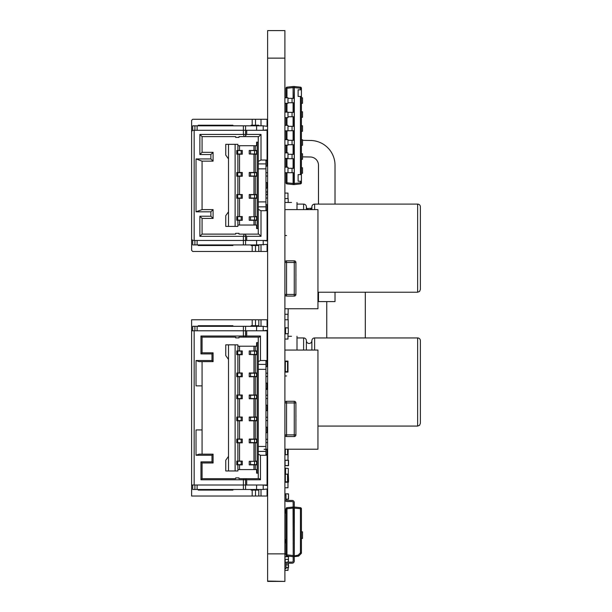 <?xml version="1.0" encoding="UTF-8"?>
<svg xmlns="http://www.w3.org/2000/svg" width="612" height="612" viewBox="0 0 612 612"><rect width="100%" height="100%" fill="white"/><g stroke="black" fill="none" stroke-linecap="round" stroke-linejoin="round"><path stroke-width="0.92" d="M301.418 517.538L301.418 531.828L302.519 531.828L301.418 531.828M285.995 542.844L285.337 542.844L285.337 540.641A1.759 1.759 0 0 1 285.995 539.264A1.759 1.759 0 0 0 285.337 540.641A1.759 1.759 0 0 1 285.995 539.264M285.337 542.844L285.337 540.641L285.337 542.844M285.337 509.796L285.995 509.796L285.337 509.796L285.337 511.999A1.759 1.759 0 0 0 285.995 513.376M295.933 276.333L295.91 274.757M295.91 280.992L295.91 280.051M295.91 262.487L294.257 262.487L294.257 260.834L286.546 260.834L294.257 260.834A1.652 1.652 105.3 0 1 295.91 262.487L295.91 294.433L294.257 294.433L294.257 262.487L286.546 262.487L286.546 294.433L294.257 294.433L294.257 296.086A1.652 1.652 105.3 0 0 295.91 294.433M286.546 260.834A1.652 1.652 105.3 0 0 284.894 262.487A1.652 1.652 105.3 0 1 286.546 260.834L286.546 262.487L284.894 262.487M284.894 294.433A1.652 1.652 105.3 0 0 286.546 296.086A1.652 1.652 105.3 0 1 284.894 294.433L286.546 294.433L286.546 296.086L294.257 296.086L286.546 296.086M295.933 280.051L295.91 279.141M295.933 280.304L295.933 279.539M295.91 278.743L295.91 276.93M284.894 30.6L267.62 30.6L284.894 30.6L284.894 581.063M287.977 449.208L287.977 454.716L284.894 454.716L287.977 454.716L287.977 460.224L284.894 460.224M288.198 449.208L287.977 460.17M287.977 152.878L284.894 152.878L287.977 152.878L287.977 158.386L284.894 158.386M287.977 152.931L287.977 158.332M298.84 555.887L301.096 553.631L298.84 555.887A1.102 1.102 0 0 1 298.174 556.201L298.174 555.107L298.84 555.887A1.102 1.102 0 0 1 298.174 556.201L293.156 556.614L293.102 555.512L293.102 556.606L293.102 555.512L293.102 556.606L286.982 555.964A1.102 1.102 0 0 1 285.995 554.87L285.995 508.786A1.102 1.102 0 0 1 286.982 507.692A1.102 1.102 180 0 0 285.995 508.786L285.995 554.87L286.982 554.87L286.982 508.786L285.995 508.786A1.102 1.102 0 0 1 285.995 508.748A1.102 1.102 180 0 0 285.995 508.786M293.217 556.545L293.217 555.512L294.196 555.512L294.257 561.02A2.203 2.203 180 0 1 292.054 563.224L287.097 563.224A1.102 1.102 0 0 0 285.995 564.325L285.995 568.732L284.894 568.732M293.156 556.614L293.156 561.02A1.102 1.102 0 0 1 292.054 562.122L287.097 562.122A2.203 2.203 0 0 0 284.894 564.325A2.203 2.203 0 0 1 287.097 562.122L292.054 562.122L287.097 562.122A2.203 2.203 0 0 0 284.894 564.325A2.203 2.203 0 0 1 287.097 562.122L292.054 562.122L287.097 562.122A2.203 2.203 0 0 0 284.894 564.325A2.203 2.203 0 0 1 287.097 562.122L292.054 562.122L287.097 562.122M284.894 339.048L287.977 339.048L287.977 333.601L287.977 338.994M284.894 333.54L285.552 333.54L284.894 333.54M287.977 314.262L284.894 314.262L287.977 314.262L287.977 319.77L284.894 319.77M288.198 308.754L287.977 319.716M288.076 130.739L294.257 130.739L294.257 126.332L288.198 126.332M293.217 116.747L293.217 126.332L294.196 126.332L294.196 116.747M293.156 126.332L292.054 126.332L292.054 130.739M293.217 130.739L293.217 140.324L294.196 140.324L294.196 130.739M267.069 454.548L265.968 454.716L265.968 449.208L267.069 449.208L267.069 454.716M264.147 449.208L267.069 449.369M267.62 449.369L267.62 454.548M267.069 244.448L267.069 251.471L261.01 251.471L261.01 244.93M191.61 239.353L192.711 240.455L194.157 240.455L194.157 130.295L192.711 130.295L191.61 131.396L191.61 250.369L192.711 251.471L261.01 251.471M191.61 131.396L191.61 120.38L192.711 119.279L252.198 119.279L252.198 125.23L251.096 125.23L251.096 125.82L251.096 125.23L258.807 125.23L252.198 125.23M267.069 126.302L267.069 119.279L252.198 119.279M199.872 125.82L199.872 125.23L198.219 125.23L198.219 125.82L198.219 125.23L232.92 125.23L232.92 125.82M194.157 130.295L267.069 130.295L267.069 160.038L265.968 160.038L265.968 163.901L258.256 163.901L258.256 136.629L238.978 136.629L238.978 137.402L235.674 137.402L235.674 136.637L202.075 136.629L202.075 152.327L199.872 154.53L199.872 134.426L235.674 134.426M192.711 130.295L192.711 125.82L263.214 125.82L267.62 126.37M213.091 161.14L202.075 161.14L202.075 209.61L196.016 211.813L196.016 158.936L210.888 158.936L213.091 161.14L213.091 152.327L213.091 161.14L202.075 161.14L202.075 209.61L213.091 209.61L213.091 218.423L213.091 209.61L210.888 211.813L210.888 216.22L213.091 218.423L202.075 218.423L213.091 218.423M202.075 166.648L202.075 204.102M202.075 161.14L196.016 158.936M258.256 234.121L258.256 163.901M194.157 240.455L267.069 240.455L267.069 210.712L265.968 210.712L265.968 163.901M194.914 240.455L194.914 244.93L192.711 244.93L192.711 240.455L243.385 240.455L243.385 236.324L199.872 236.324L199.872 216.22L210.888 216.22M196.016 211.813L210.888 211.813M210.888 158.936L210.888 154.53L199.872 154.53M235.674 134.449L238.978 134.449M238.978 134.426L243.385 134.426L243.385 125.82M258.256 142.137L256.604 142.137L256.604 145.717L255.28 145.717L255.28 150.453L249.222 150.453L256.604 150.674M257.155 228.613L258.256 228.613L257.155 228.613L257.155 142.137M235.674 137.402L238.978 137.402L238.978 136.637L258.807 136.629L261.01 134.426L261.01 160.038L258.256 161.384M261.01 160.038L265.968 160.038M245.588 136.629L245.588 135.527L246.69 134.426L261.01 134.426M246.69 134.426L246.69 130.295M245.588 234.121L258.807 234.121L261.01 236.324L246.69 236.324L245.588 235.222L245.588 234.121L238.978 234.121L238.978 233.348L235.674 233.348L235.674 234.113L202.075 234.121L199.872 236.324M246.69 240.455L246.69 236.324M261.01 236.324L261.01 210.712L265.968 210.712M245.588 135.527L245.588 125.82M194.914 244.93L243.385 244.93L243.385 240.455L245.588 240.455L245.588 235.222M245.588 236.324L243.385 236.324L244.295 234.121M244.295 136.629L243.385 134.426L245.588 134.426M202.075 234.121L202.075 218.423L202.075 234.121L235.674 234.121M199.872 216.22L202.075 218.423M238.978 233.348L238.978 234.121M256.604 228.613L256.604 225.032L237.877 225.032L237.877 226.409L225.759 226.409L225.759 215.669L228.513 211.813L228.513 158.936L225.759 155.081L225.759 144.34L228.513 144.34L228.513 158.936M237.877 144.34L237.877 150.453L237.877 144.34L228.513 144.34M210.888 154.53L213.091 152.327L202.075 152.327L202.075 136.629L235.674 136.629M199.872 134.426L202.075 136.629M255.28 150.453L256.604 150.453L256.604 154.201L255.28 154.201L255.28 172.485L256.604 172.485L256.604 176.233L255.28 176.233L255.28 194.517L256.604 194.517L256.604 198.265L255.28 198.265L255.28 216.549L256.604 216.549L256.604 220.297L255.28 220.297L255.28 225.032L237.877 225.032L237.877 220.297L236.775 220.297L236.775 216.549L241.182 216.77L241.182 220.075L237.685 220.075L237.685 216.77M256.604 225.032L255.28 225.032M255.28 220.297L249.222 220.297L249.222 216.77L256.604 216.77M256.604 150.453L249.222 150.453L249.222 153.979L251.647 153.979M255.502 153.979L249.222 153.979L253.957 154.201L253.957 172.485L249.222 172.706L256.604 172.706M250.545 150.674L250.545 153.979L256.604 153.979M255.28 145.717L239.529 145.717L239.529 150.453L242.283 150.453L236.775 150.453L241.182 150.674L241.182 153.979L236.775 153.979L239.529 153.979M267.069 153.979L267.62 153.979M236.775 150.674L236.775 154.201L237.877 154.201L237.877 172.485L237.877 154.201L242.283 154.201L242.283 150.453M255.502 150.674L254.561 150.674L254.561 153.979M255.28 154.201L253.957 154.201M253.957 145.717L253.957 150.453M255.28 172.485L253.957 172.485M255.28 194.517L249.222 194.738L256.604 194.738M255.28 176.233L253.957 176.233L253.957 194.517M253.957 220.297L253.957 225.032M255.28 216.549L256.604 216.549M255.28 198.265L253.957 198.265L253.957 216.549M253.957 198.265L249.222 198.265L251.647 198.043M253.957 176.233L249.222 176.233L251.647 176.011M239.529 154.201L239.529 172.485L242.283 172.485L236.775 172.485L236.775 176.233L237.877 176.233L237.877 194.517L237.877 176.233L242.283 176.233L242.283 172.485M239.529 176.233L239.529 194.517L242.283 194.517L236.775 194.517L241.182 194.738L241.182 198.043L237.685 198.043L237.685 194.738M239.529 225.032L239.529 220.297L242.283 220.297L242.283 216.549L239.529 216.549L239.529 198.265L242.283 198.265L242.283 194.517M267.069 216.77L267.62 216.77M255.502 216.77L254.561 216.77L254.561 220.075L256.604 220.075L251.647 220.075M267.069 188.129L265.968 188.129L265.968 182.621L267.069 182.621L267.069 188.129M255.502 198.043L249.222 198.265M250.545 194.738L250.545 198.043L256.604 198.043M237.685 198.043L239.529 198.043M265.968 198.043L267.62 198.043M236.775 194.738L236.775 198.265L236.775 194.517L239.529 194.517M255.502 194.738L254.561 194.738L254.561 198.043M256.604 194.517L249.222 194.517L249.222 198.043M265.968 194.738L267.62 194.738M239.529 198.265L236.775 198.265M235.123 144.34L235.123 226.409L237.877 226.409L237.877 220.297L239.529 220.297M239.529 216.549L237.877 216.549L237.877 198.265L237.877 216.549L236.775 216.549L242.283 216.549M239.529 150.453L236.775 150.453L236.775 154.201M239.529 145.717L237.877 145.717M239.529 172.485L236.775 172.706L241.182 172.706L241.182 176.011L237.685 176.011L237.685 172.706M236.775 220.297L236.775 216.77M267.069 220.075L267.62 220.075M255.502 220.075L256.604 220.075M250.545 216.77L250.545 220.075L254.561 220.075M237.685 220.075L239.529 220.075M263.764 240.524L267.62 241.006M267.069 166.097L265.968 166.097L265.968 160.589L267.069 160.589L267.069 166.097M267.069 210.161L265.968 210.161L265.968 204.653L267.069 204.653L267.069 210.161M267.069 240.937L264.973 240.677M264.973 130.073L267.069 129.813M261.01 119.279L261.01 125.82M255.502 176.011L249.222 176.233M250.545 172.706L250.545 176.011L256.604 176.011M237.685 176.011L239.529 176.011M265.968 176.011L267.62 176.011M236.775 172.706L236.775 176.233M255.502 172.706L254.561 172.706L254.561 176.011M256.604 172.485L249.222 172.485L249.222 176.011M265.968 172.706L267.62 172.706M243.385 244.93L245.588 244.93L245.588 240.455L263.214 240.455L263.214 244.93L263.214 240.455M194.914 130.295L194.914 125.82M197.118 130.295L197.118 125.82M256.604 130.295L256.604 125.82M263.214 130.295L263.214 125.82L263.214 130.295L267.62 129.744M197.118 244.93L197.118 240.455M245.588 244.93L256.604 244.93L256.604 240.455M256.604 244.93L267.62 244.379M232.369 244.93L231.818 244.93L232.92 244.93L232.92 245.519L198.219 245.519L198.219 244.93L198.219 245.519M252.198 251.471L252.198 245.519L251.096 245.519L251.096 244.93L251.096 245.519M199.872 244.93L199.872 245.519M252.198 245.519L258.807 245.519L258.807 244.93M258.807 251.471L258.807 245.519L258.807 251.471M255.502 251.471L255.502 245.519L255.502 251.471M258.256 209.373L261.01 210.712M258.807 125.82L258.807 125.23M255.502 119.279L255.502 125.23L255.502 119.279M267.069 150.674L267.62 150.674M235.123 226.409L225.759 226.409M228.513 226.409L228.513 211.813M285.995 494.924L284.894 494.924L285.995 494.924L284.894 494.924L285.995 494.924L284.894 494.924L285.995 494.924L285.995 499.331A1.102 1.102 0 0 0 287.097 500.432L292.054 500.432A2.203 2.203 180 0 1 294.257 502.636A2.203 2.203 180 0 0 292.054 500.432L287.097 500.432A1.102 1.102 0 0 1 285.995 499.331A1.102 1.102 0 0 0 287.097 500.432L292.054 500.432A2.203 2.203 180 0 1 294.257 502.636A2.203 2.203 180 0 0 292.054 500.432L287.097 500.432A1.102 1.102 0 0 1 285.995 499.331A1.102 1.102 0 0 0 287.097 500.432L292.054 500.432A2.203 2.203 180 0 1 294.257 502.636L294.257 507.042L293.156 507.042L293.156 502.636A1.102 1.102 0 0 0 292.054 501.534A1.102 1.102 0 0 1 293.156 502.636M287.977 125.338L284.894 125.338L287.977 125.338L287.977 130.846L284.894 130.846M287.977 125.391L287.977 130.792M293.156 561.02A1.102 1.102 0 0 1 292.054 562.122A1.102 1.102 0 0 0 293.156 561.02A1.102 1.102 0 0 1 292.054 562.122A1.102 1.102 0 0 0 293.156 561.02A1.102 1.102 0 0 1 292.054 562.122A1.102 1.102 0 0 0 293.156 561.02M288.306 473.994L288.527 479.502L287.977 482.088M285.337 479.502L284.894 479.502L284.894 473.994M285.337 473.994L285.062 480.053M288.527 479.502L288.527 482.088M285.552 471.24L284.894 471.24M284.894 487.764L287.977 487.764L287.977 482.256L284.894 482.256L288.367 482.256L287.977 482.256L287.977 480.053L287.541 480.053L287.541 481.812L285.337 481.812L285.337 480.053L284.894 480.053M284.894 499.331A2.203 2.203 0 0 0 287.097 501.534L292.054 501.534M284.894 473.443L285.337 473.443L285.337 480.053M287.541 474.093L287.541 480.053M285.337 473.443L285.552 471.684M287.977 474.055L287.977 480.053L288.198 474.04M287.977 97.798L284.894 97.798L287.977 97.798L287.977 103.306L284.894 103.306M287.977 97.851L287.977 103.252M287.977 167.198L284.894 167.198L287.977 167.198L287.977 172.706L284.894 172.706L285.995 172.706L285.995 182.804A1.102 1.102 180 0 0 285.995 182.843A1.102 1.102 0 0 1 285.995 182.804L286.982 182.804L286.982 172.706M287.977 167.252L287.977 172.653M284.894 363.283L285.337 363.283L285.337 369.893L284.894 369.893M285.337 363.283L285.337 361.524L287.541 361.524L287.541 371.652L285.337 371.652L285.337 369.893M284.894 372.096L287.977 372.096L287.977 369.893L287.541 369.893M287.541 363.283L287.977 363.283L287.977 361.08L284.894 361.08M287.977 363.283L287.977 369.893L287.977 363.283M285.995 172.706L294.257 172.706L294.257 168.3L288.198 168.3M293.217 158.715L293.217 168.3L294.196 168.3L294.196 158.715M293.156 168.3L292.054 168.3L292.054 172.706M285.062 563.484L285.062 559.368L288.367 559.368L288.527 556.782L285.062 556.614L288.527 556.782L288.367 562.122M288.367 563.224L288.367 564.876L285.995 564.876M285.995 567.469L288.367 567.469L288.198 563.224M288.527 564.876L288.527 567.469M288.367 556.614L285.062 556.782L284.894 559.368M288.367 559.368L288.198 562.122M288.367 567.63L285.995 567.63L288.367 567.63M288.198 102.755L294.257 102.755L294.257 98.348L288.198 98.348M293.217 98.348L294.196 98.348L294.318 86.514L294.318 87.608L293.102 87.608L293.056 86.659L293.217 98.348M293.156 98.348L292.054 98.348L292.054 102.755M293.217 102.755L293.217 112.34L294.196 112.34L294.196 102.755M284.894 570.384L287.977 570.384L287.977 567.63M288.198 567.63L287.977 570.33M287.977 112.118L284.894 112.118L287.977 112.118L287.977 117.626L284.894 117.626M287.977 112.172L287.977 117.573M287.977 139.658L284.894 139.658L287.977 139.658L287.977 145.166L284.894 145.166M287.977 139.712L287.977 145.113M285.995 554.87A1.102 1.102 0 0 0 286.018 555.084A1.102 1.102 180 0 0 286.209 555.528A1.102 1.102 0 0 1 286.018 555.084A1.102 1.102 180 0 0 286.034 555.161A1.102 1.102 0 0 0 286.5 555.795A1.102 1.102 180 0 0 286.676 555.887A1.102 1.102 0 0 1 286.508 555.803A1.102 1.102 0 0 0 286.982 555.964L286.982 554.87L293.217 555.512L293.217 507.042L294.318 507.05L294.318 508.144L294.196 507.042L286.982 507.692L293.102 507.05M286.814 507.723A1.102 1.102 0 0 0 286.5 507.861A1.102 1.102 0 0 1 286.982 507.692L286.982 508.786L293.102 508.144L293.056 507.195L293.217 555.895M298.174 556.201L294.318 556.606L294.318 508.144L293.217 507.761M301.418 551.687L301.418 552.85A1.102 1.102 180 0 1 301.096 553.631L300.431 552.85L300.431 507.692L298.113 507.447L300.431 507.692A1.102 1.102 0 0 1 301.418 508.786A1.102 1.102 180 0 0 300.431 507.692A1.102 1.102 0 0 1 301.418 508.786L301.418 509.253M294.349 555.895L298.174 555.107L300.431 552.85L301.418 552.85L301.418 508.786A1.102 1.102 180 0 0 300.431 507.692A1.102 1.102 0 0 1 301.418 508.786L294.318 508.144L294.318 507.05L300.431 507.692L294.318 507.05M301.418 515.61L301.418 518.609M301.418 545.047L301.418 546.21M302.519 531.828L302.519 538.438L301.418 538.438M288.367 460.224L285.062 460.385L285.062 465.564L288.367 465.564L288.367 460.224L287.977 460.224L288.527 460.385L288.527 465.564L288.527 460.385L287.977 460.224M288.367 465.732L284.894 465.564L288.367 465.732M287.977 482.31L287.977 487.71M285.995 564.325A1.102 1.102 0 0 1 287.097 563.224M294.196 556.614L294.257 561.02M293.217 144.73L293.217 154.308L294.196 154.308L294.196 144.73M301.418 89.819L301.418 88.25L300.431 88.25L300.431 89.819L301.418 89.819L301.418 96.428L300.431 96.428L300.431 174.627L298.113 174.627L298.113 181.236L301.418 181.236L300.431 181.236L300.431 182.804L294.318 183.447L294.196 184.549L294.196 172.706M300.431 89.819L298.113 89.819L298.113 96.428L301.418 96.428L301.418 182.804A1.102 1.102 0 0 1 300.431 183.898L300.431 182.804L301.418 182.804A1.102 1.102 0 0 1 300.431 183.898L294.318 184.541M286.982 97.798L286.982 88.25L285.995 88.25L285.995 97.798M285.995 103.306L285.995 112.118M285.995 117.626L285.995 125.338M285.995 130.846L285.995 139.658M285.995 145.166L285.995 152.878M293.156 154.308L292.054 154.308L294.257 154.308L294.257 158.715L285.995 158.715L285.995 167.198M286.034 183.095A1.102 1.102 0 0 0 286.982 183.898A1.102 1.102 0 0 1 285.995 182.843A1.102 1.102 0 0 0 285.995 182.881A1.102 1.102 180 0 0 286.982 183.898L286.982 182.804L293.102 183.447L293.102 184.541L293.102 172.706M286.982 87.156A1.102 1.102 180 0 0 285.995 88.25A1.102 1.102 0 0 1 286.982 87.156L293.102 86.514L286.982 87.156L286.982 88.25L293.102 87.608L293.102 98.348M294.196 184.549L293.217 184.549L293.217 183.447L293.217 184.549L286.982 183.898M298.113 181.236L300.431 181.236M298.113 96.428L300.431 96.428M293.102 183.447L294.318 183.447L294.318 87.608L300.431 88.25L300.431 87.156A1.102 1.102 0 0 1 301.418 88.25A1.102 1.102 180 0 0 300.431 87.156A1.102 0.78 -84 0 1 300.438 87.156M300.431 174.627L301.418 174.627M301.418 88.25L300.431 87.156L294.318 86.514L300.385 87.149M301.418 139.773L302.519 139.773L302.519 145.281L301.418 145.281M301.418 167.749L302.519 167.749L302.519 173.257L301.418 173.257M301.418 153.765L302.519 153.765L302.519 159.273L301.418 159.273M301.418 125.781L302.519 125.781L302.519 131.289L301.418 131.289M301.418 111.789L302.519 111.789L302.519 117.297L301.418 117.297M301.418 97.798L302.519 97.798L302.519 103.306L301.418 103.306M284.894 158.715L285.995 158.386M292.054 158.715L292.054 154.308L288.198 154.308M288.198 144.73L294.257 144.73L294.257 140.324L288.198 140.324M293.156 140.324L292.054 140.324L292.054 144.73M284.894 556.614L287.977 556.614L287.977 556.071M295.933 416.787L295.91 415.211M295.91 421.446L295.91 420.505M295.91 402.941L294.257 402.941L294.257 401.288L286.546 401.288L294.257 401.288A1.652 1.652 105.3 0 1 295.91 402.941L295.91 434.887L294.257 434.887L294.257 402.941L286.546 402.941L286.546 434.887L294.257 434.887L294.257 436.54A1.652 1.652 105.3 0 0 295.91 434.887M286.546 401.288A1.652 1.652 105.3 0 0 284.894 402.941A1.652 1.652 105.3 0 1 286.546 401.288L286.546 402.941L284.894 402.941M284.894 434.887A1.652 1.652 105.3 0 0 286.546 436.54A1.652 1.652 105.3 0 1 284.894 434.887L286.546 434.887L286.546 436.54L294.257 436.54L286.546 436.54M295.933 420.505L295.91 419.595M295.933 420.758L295.933 419.993M295.91 419.197L295.91 417.384M267.069 186.476L267.62 186.476L267.62 191.984M265.968 191.984L267.452 191.984L267.612 183.891M267.62 183.891L267.069 183.891M285.995 499.17L288.367 499.17L288.527 493.991L288.527 499.17L285.995 499.331A1.102 1.102 0 0 0 287.097 500.432L292.054 500.432A2.203 2.203 180 0 1 294.257 502.636M288.527 493.991L285.062 493.823L285.062 494.924M285.062 493.823L288.367 493.823M287.977 493.823L284.894 493.823L287.977 493.823M284.894 350.064L317.942 350.064L317.942 449.208L284.894 449.208M417.636 426.074L417.636 337.946A2.754 2.754 0 0 1 420.39 340.7L420.39 423.32L419.572 425.279L417.636 426.074L317.942 426.074M420.39 400.187L420.39 340.7M306.375 350.064L306.375 340.7A2.754 2.754 180 0 0 309.129 343.454A2.754 2.754 180 0 0 311.883 340.7L311.883 350.064M311.883 340.7A2.754 2.754 0 0 1 314.637 337.946L314.637 350.064M303.621 350.064L303.621 337.946A2.754 2.754 0 0 1 306.375 340.7M291.503 336.294L288.198 336.294M297.011 336.294L297.011 350.064M284.894 332.438L285.552 332.438M288.198 202.45L288.198 198.594L284.894 198.594L287.977 198.594L287.977 193.086L284.894 193.086L287.977 193.086M287.977 198.54L287.977 193.14M286.034 508.496A1.102 1.102 180 0 0 286.018 508.564A1.102 1.102 0 0 1 286.5 507.861M288.527 499.17L285.995 499.331A1.102 1.102 0 0 0 287.097 500.432L292.054 500.432M267.069 489.003L267.069 496.026L261.01 496.026L261.01 489.485M267.62 488.934L263.214 489.485L192.711 489.485L192.711 485.01L191.61 485.01L191.61 330.786L194.157 330.786L194.157 485.01L191.61 485.01L191.61 496.026L261.01 496.026M267.069 388.62L265.968 388.62L265.968 383.112L267.069 383.112L267.069 388.62M267.069 410.652L265.968 410.652L265.968 405.144L267.069 405.144L267.069 410.652M194.157 330.786L243.385 330.786L243.385 336.019L200.973 336.019L200.973 353.92L211.989 353.92L211.989 360.529L213.091 361.631L213.091 352.818L213.091 361.631L199.045 361.631L202.075 361.631L202.075 454.165L202.075 429.93L196.016 429.93L196.016 455.267L211.989 455.267L213.091 454.165L213.091 462.978L202.075 462.978L213.091 462.978L213.091 454.165L199.045 454.165L196.016 455.267M213.091 361.631L202.075 361.631L202.075 385.866L196.016 385.866L196.016 360.529L211.989 360.529M211.989 353.92L213.091 352.818L202.075 352.818L202.075 337.12L202.075 352.818L200.973 353.92M258.256 478.676L258.256 337.12L238.978 337.12L238.978 337.893L235.674 337.893L235.674 337.128L202.075 337.12L235.674 337.12M194.157 485.01L267.069 485.01L267.069 455.267L265.968 455.267L265.968 360.529L260.46 360.529L258.256 361.608M192.711 485.01L243.385 485.01L243.385 479.777L200.973 479.777L200.973 461.876L202.075 462.978L202.075 478.676L202.075 462.978M211.989 455.267L211.989 461.876L200.973 461.876M258.256 342.628L256.604 342.628L256.604 346.208L255.28 346.208L255.28 350.944L249.222 350.944L256.604 351.166M257.155 473.168L258.256 473.168L257.155 473.168L257.155 342.628M260.46 360.529L260.46 336.019L259.358 337.12L258.256 337.12M235.674 337.893L238.978 337.893L238.978 337.128L245.588 337.12L246.69 336.019L260.46 336.019M246.69 336.019L246.69 330.786L267.069 330.786L267.069 360.529L265.968 360.529M243.385 489.485L243.385 485.01L245.588 485.01L245.588 478.676L259.358 478.676L260.46 479.777L246.69 479.777L245.588 478.676L238.978 478.676L238.978 477.903L235.674 477.903L235.674 478.668L202.075 478.676L235.674 478.676M246.69 485.01L246.69 479.777M260.46 479.777L260.46 455.267L265.968 455.267M192.711 330.786L192.711 326.311L243.385 326.311L243.385 330.786L245.588 330.786L245.588 337.12L259.358 337.12M243.385 326.311L245.588 326.311L245.588 330.786L246.69 330.786M245.588 479.777L243.385 479.777L243.844 478.676M243.844 337.12L243.385 336.019L245.588 336.019M200.973 479.777L202.075 478.676M211.989 461.876L213.091 462.978M202.075 385.866L202.075 429.93M238.978 477.903L238.978 478.676M256.604 473.168L256.604 469.588L237.877 469.588L237.877 470.965L225.759 470.965L225.759 460.224L228.513 456.368L228.513 359.428L225.759 355.572L225.759 344.831L228.513 344.831L228.513 359.428M237.877 344.831L237.877 350.944L237.877 344.831L228.513 344.831M200.973 336.019L202.075 337.12M255.28 350.944L256.604 350.944L256.604 354.692L255.28 354.692L255.28 372.976L256.604 372.976L256.604 376.724L255.28 376.724L255.28 395.008L256.604 395.008L256.604 398.756L255.28 398.756L255.28 417.04L256.604 417.04L256.604 420.788L255.28 420.788L255.28 439.072L256.604 439.072L256.604 442.82L255.28 442.82L255.28 461.104L256.604 461.104L256.604 464.852L255.28 464.852L255.28 469.588L237.877 469.588L237.877 464.852L236.775 464.852L236.775 461.104L241.182 461.326L241.182 464.63L237.685 464.63L237.685 461.326M256.604 469.588L255.28 469.588M255.28 464.852L249.222 464.852L249.222 461.326L256.604 461.326M256.604 350.944L249.222 350.944L249.222 354.47L251.647 354.47M255.502 354.47L249.222 354.47L253.957 354.692L253.957 372.976L249.222 373.198L256.604 373.198M250.545 351.166L250.545 354.47L256.604 354.47M255.28 346.208L239.529 346.208L239.529 350.944L242.283 350.944L236.775 350.944L241.182 351.166L241.182 354.47L236.775 354.47L239.529 354.47M267.069 354.47L267.62 354.47M236.775 351.166L236.775 354.692L237.877 354.692L237.877 372.976L237.877 354.692L242.283 354.692L242.283 350.944M255.502 351.166L254.561 351.166L254.561 354.47M255.28 354.692L253.957 354.692M253.957 346.208L253.957 350.944M255.28 372.976L253.957 372.976M255.28 395.008L249.222 395.23L256.604 395.23M255.28 376.724L253.957 376.724L253.957 395.008M255.28 417.04L249.222 417.262L256.604 417.262M255.28 398.756L253.957 398.756L253.957 417.04M255.28 439.072L249.222 439.294L256.604 439.294M255.28 420.788L253.957 420.788L253.957 439.072M253.957 464.852L253.957 469.588M255.28 461.104L256.604 461.104M255.28 442.82L253.957 442.82L253.957 461.104M253.957 442.82L249.222 442.82L251.647 442.598M253.957 420.788L249.222 420.788L251.647 420.566M253.957 398.756L249.222 398.756L251.647 398.534M253.957 376.724L249.222 376.724L251.647 376.502M239.529 354.692L239.529 372.976L242.283 372.976L236.775 372.976L241.182 373.198L241.182 376.502L237.685 376.502L237.685 373.198M239.529 469.588L239.529 464.852L242.283 464.852L242.283 461.104L239.529 461.104L239.529 442.82L242.283 442.82L242.283 439.072L239.529 439.072L239.529 420.788L242.283 420.788L242.283 417.04L239.529 417.04L239.529 398.756L242.283 398.756L242.283 395.008L239.529 395.008L239.529 376.724L242.283 376.724L242.283 372.976M267.069 461.326L267.62 461.326M255.502 461.326L254.561 461.326L254.561 464.63L256.604 464.63L251.647 464.63M267.069 464.63L267.62 464.63M255.502 464.63L256.604 464.63M250.545 461.326L250.545 464.63L254.561 464.63M237.685 464.63L239.529 464.63M263.764 485.079L267.62 485.561M245.588 489.485L245.588 485.01L263.214 485.01L263.214 489.485L263.214 485.01M233.111 489.485L232.369 489.485M232.92 489.485L232.92 490.082L198.219 490.082L198.219 489.485L198.219 490.082M252.198 496.026L252.198 490.082L251.096 490.082L251.096 489.485L251.096 490.082M256.604 489.485L256.604 485.01M197.118 489.485L197.118 485.01M194.914 489.485L194.914 485.01M252.198 490.082L258.807 490.082L258.807 489.485M199.872 489.485L199.872 490.082M258.807 496.026L258.807 490.082L258.807 496.026M267.069 366.588L265.968 366.588L265.968 361.08L267.069 361.08L267.069 366.588M267.069 432.684L265.968 432.684L265.968 427.176L267.069 427.176L267.069 432.684M267.069 485.492L264.973 485.232M264.973 330.564L267.069 330.304M267.069 326.793L267.069 319.77L261.01 319.77L261.01 326.311M255.502 376.502L249.222 376.724M250.545 373.198L250.545 376.502L256.604 376.502M237.685 376.502L239.529 376.502M265.968 376.502L267.62 376.502M236.775 373.198L236.775 376.724L236.775 372.976L239.529 372.976M255.502 373.198L254.561 373.198L254.561 376.502M256.604 372.976L249.222 372.976L249.222 376.502M265.968 373.198L267.62 373.198M239.529 376.724L236.775 376.724M239.529 395.008L237.877 395.008L237.877 376.724L237.877 395.008L236.775 395.008L236.775 398.756L237.877 398.756L237.877 417.04L237.877 398.756L239.529 398.756M239.529 439.072L237.877 439.072L237.877 420.788L236.775 420.788L236.775 417.04L241.182 417.262L241.182 420.566L237.685 420.566L237.685 417.262M242.283 439.072L236.775 439.072L237.877 439.072L237.877 420.788L239.529 420.788M235.123 344.831L235.123 470.965L237.877 470.965L237.877 464.852L239.529 464.852M239.529 461.104L237.877 461.104L237.877 442.82L236.775 442.82L236.775 439.072L241.182 439.294L241.182 442.598L237.685 442.598L237.685 439.294M242.283 461.104L236.775 461.104L237.877 461.104L237.877 442.82L239.529 442.82M239.529 350.944L236.775 350.944L236.775 354.692M239.529 346.208L237.877 346.208M239.529 417.04L242.283 417.04M236.775 464.852L236.775 461.326M235.123 470.965L225.759 470.965M228.513 470.965L228.513 456.368M267.069 351.166L267.62 351.166M242.283 395.008L236.775 395.008L241.182 395.23L241.182 398.534L237.685 398.534L237.685 395.23M236.775 398.756L236.775 395.23M255.502 398.534L249.222 398.756M250.545 395.23L250.545 398.534L256.604 398.534M237.685 398.534L239.529 398.534M265.968 398.534L267.62 398.534M255.502 395.23L254.561 395.23L254.561 398.534M256.604 395.008L249.222 395.008L249.222 398.534M265.968 395.23L267.62 395.23M255.502 442.598L249.222 442.82M250.545 439.294L250.545 442.598L256.604 442.598M237.685 442.598L239.529 442.598M265.968 442.598L267.62 442.598M236.775 439.294L236.775 442.82M255.502 439.294L254.561 439.294L254.561 442.598M256.604 439.072L249.222 439.072L249.222 442.598M265.968 439.294L267.62 439.294M199.045 361.631L196.016 360.529M261.01 319.77L191.61 319.77L191.61 330.786M258.807 326.311L258.807 325.722L251.096 325.722L251.096 326.311L251.096 325.722L252.198 325.722L252.198 319.77M199.872 326.311L199.872 325.722L198.219 325.722L198.219 326.311L198.219 325.722L232.92 325.722L232.92 326.311M245.588 326.311L263.214 326.311L267.62 326.862M263.214 330.786L263.214 326.311L263.214 330.786L267.62 330.235M256.604 330.786L256.604 326.311M197.118 330.786L197.118 326.311M194.914 330.786L194.914 326.311M258.807 325.722L258.807 319.77L258.807 325.722L252.198 325.722M255.502 319.77L255.502 325.722L255.502 319.77M255.502 420.566L249.222 420.788M250.545 417.262L250.545 420.566L256.604 420.566M237.685 420.566L239.529 420.566M265.968 420.566L267.62 420.566M236.775 417.262L236.775 420.788M255.502 417.262L254.561 417.262L254.561 420.566M256.604 417.04L249.222 417.04L249.222 420.566M265.968 417.262L267.62 417.262M258.256 454.196L260.46 455.267M255.502 496.026L255.502 490.082L255.502 496.026M284.894 209.61L317.942 209.61L317.942 308.754L284.894 308.754M267.62 385.078L267.069 385.124M267.62 389.293L265.968 389.439M288.198 116.747L294.257 116.747L294.257 112.34L288.198 112.34M293.156 112.34L292.054 112.34L292.054 116.747M417.636 292.23L417.636 204.102A2.754 2.754 0 0 1 420.39 206.856L420.39 289.476L419.572 291.434L417.636 292.23L317.942 292.23M420.39 266.342L420.39 206.856M309.175 209.61A2.754 2.754 180 0 0 311.883 206.856L311.883 209.61M311.883 206.856A2.754 2.754 0 0 1 314.637 204.102L314.637 209.61M306.375 209.61L306.375 206.856A2.754 2.754 180 0 0 309.083 209.61M303.621 209.61L303.621 204.102A2.754 2.754 0 0 1 306.375 206.856M291.503 202.45L284.894 202.45M297.011 202.45L297.011 209.61M285.995 553.86L267.62 553.86L267.62 581.4L284.894 581.4L267.62 581.063M288.198 556.094L288.198 556.614M285.337 449.208L285.337 454.716M287.541 449.208L287.541 454.716M267.62 30.6L267.62 553.86M318.492 292.23L318.492 301.594L335.016 301.594L335.016 292.23M335.016 165.263A24.786 24.786 180 0 0 310.667 140.477A24.786 24.786 180 0 1 335.016 165.263L335.016 204.102M310.667 140.477L302.519 140.339L310.667 140.477M267.62 139.727L267.069 139.72L267.62 139.727M318.492 165.263L318.492 204.102L318.492 165.263A8.262 8.262 180 0 0 310.376 157.001L302.519 156.863M267.62 156.251L267.069 156.244M365.31 292.23L365.31 337.946M288.198 319.586L288.198 327.986M326.754 301.594L326.754 337.946M306.987 208.585L311.539 208.187M288.306 327.994L285.552 327.757L285.552 333.815L288.306 333.578L288.306 327.994M288.306 468.448L285.552 468.211L285.552 474.269L288.306 474.032L288.306 468.448M295.91 266.342L295.91 290.578M265.968 449.369L264.147 449.369M265.968 201.899L258.256 201.899M265.968 168.851L258.256 168.851M265.968 206.848L258.256 206.848M237.685 153.979L237.685 150.674M285.062 473.443L285.062 473.994M293.217 183.447L293.217 172.706M285.223 559.368L285.223 563.162M294.318 555.512L294.196 508.144M286.982 167.198L286.982 158.715M286.982 152.878L286.982 145.166M286.982 139.658L286.982 130.846M286.982 125.338L286.982 117.626M286.982 112.118L286.982 103.306M293.102 168.3L293.102 158.715M293.102 154.308L293.102 144.73M293.102 140.324L293.102 130.739M293.102 126.332L293.102 116.747M293.102 112.34L293.102 102.755M294.196 86.506L293.217 86.506M295.91 406.796L295.91 431.032M265.968 194.578L267.452 194.578L267.452 191.984M286.982 555.964L293.102 556.606M265.968 446.454L258.256 446.454M265.968 369.342L258.256 369.342M265.968 364.392L258.256 364.392M237.685 354.47L237.685 351.166M265.968 451.404L258.256 451.404M284.894 375.952L286.546 375.952M284.894 235.498L286.546 235.498M267.62 58.14L284.894 58.14M267.62 581.4L284.894 581.4M417.636 337.946L314.637 337.946M303.621 337.946L297.011 337.946M417.636 204.102L314.637 204.102M303.621 204.102L297.011 204.102"/></g></svg>
